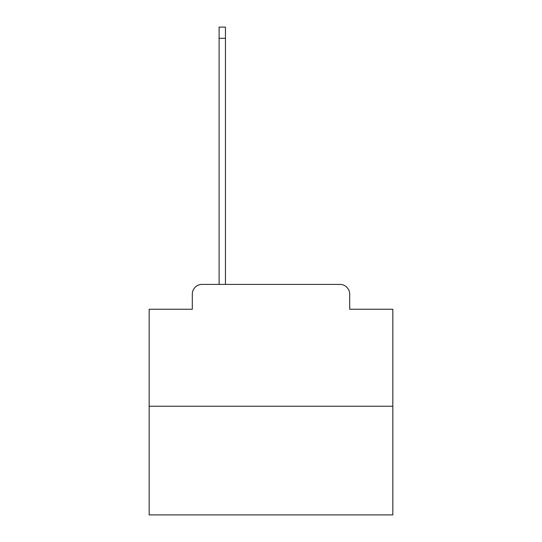 <?xml version="1.0" encoding="UTF-8"?>
<svg xmlns="http://www.w3.org/2000/svg" width="542" height="542" viewBox="0 0 542 542"><rect width="100%" height="100%" fill="white"/><g stroke="black" fill="none" stroke-linecap="round" stroke-linejoin="round"><path stroke-width="0.81" d="M192.302 294.15L192.302 309.252L192.302 294.15A9.749 9.749 0 0 1 202.044 284.401L219.103 284.401L219.103 27.1L225.438 27.1L225.438 284.401L339.956 284.401L202.044 284.401M392.828 406.229L149.172 406.229L149.172 514.9L392.828 514.9L392.828 309.252L349.698 309.252L349.698 294.15A9.749 9.749 0 0 0 339.956 284.401M149.172 406.229L149.172 309.252L192.302 309.252M349.698 309.252L349.698 294.15M219.103 38.306L225.438 38.306"/></g></svg>
